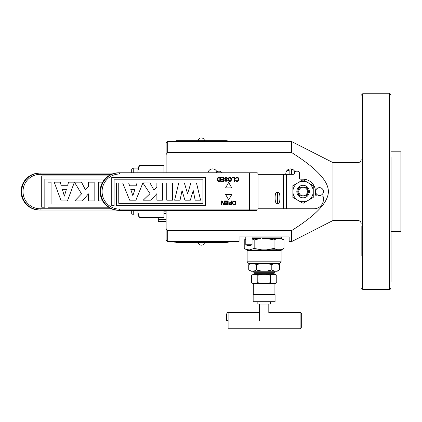 <?xml version="1.0" encoding="UTF-8"?>
<svg xmlns="http://www.w3.org/2000/svg" width="422" height="422" viewBox="0 0 422 422"><rect width="100%" height="100%" fill="white"/><g stroke="black" fill="none" stroke-linecap="round" stroke-linejoin="round"><path stroke-width="0.63" d="M166.131 221.233L158.303 221.233L158.303 221.766L166.131 221.766L166.131 240.081L166.131 210.341M166.131 172.777L166.131 143.042L166.131 171.997L163.936 171.997M202.36 241.611L167.692 241.642L167.692 230.655L291.502 230.655C316.141 215.167 328.427 202.138 328.363 191.562C328.485 181.038 316.194 168.009 291.502 152.463L167.692 152.463L167.692 141.475L291.502 141.475L291.502 152.463M167.692 230.655L166.131 228.629M166.131 154.489L167.692 152.463M294.888 171.912A4.695 4.695 0 0 0 285.873 174.344M216.945 171.912A4.695 4.695 0 0 0 207.946 172.777M332.974 162.602L358.014 162.602L358.014 220.516L332.974 220.516L332.974 162.602L291.502 141.475M291.502 230.655L291.502 241.642L332.974 220.516M291.502 174.344L291.502 169.022M291.502 241.642L289.149 241.642L289.149 236.948L239.063 236.948L239.063 241.642L203.378 241.642M287.097 170.388L289.149 170.388L289.149 174.344M200.329 141.507L199.311 141.475M361.148 255.663L361.148 225.844M391.041 157.274L391.041 281.495L391.041 157.274M391.041 231.314L400.9 231.314L400.9 151.804L391.041 151.804M400.9 201.146L400.9 181.972M138.073 210.341L137.957 211.891L137.957 210.341M163.936 210.341L163.936 217.726L139.54 217.726L139.033 216.66M137.989 212.709L139.54 217.726L137.957 215.035L137.973 211.306M138.527 215.331L138.231 214.255M137.957 172.777L137.957 171.227L138.073 172.777M139.54 165.392L163.936 165.392L139.54 165.392L137.973 170.646M163.936 165.392L163.936 172.777M137.989 172.044L137.957 168.083L133.262 168.083A1.567 1.567 0 0 0 131.696 169.649L131.696 172.777M163.936 217.726L139.54 217.773M137.957 215.035L133.262 215.035L133.262 210.341M131.696 210.341L131.696 213.469A1.567 1.567 0 0 0 133.262 215.035M166.131 211.121L163.936 211.121M158.303 221.233L158.303 217.773M221.381 172.777A1.567 1.567 0 0 0 219.815 171.211L218.248 171.211A1.567 1.567 0 0 0 216.681 172.777M104.883 204.079L51.073 204.079L51.073 182.167L47.955 182.167L47.955 207.213L108.491 207.213L47.955 207.213M41.715 175.905L108.491 175.905L41.715 175.905L41.715 207.213L44.837 207.213L44.837 179.039L104.883 179.039M98.294 182.167L102.625 182.167L98.294 182.167L98.294 200.951L102.625 200.951L98.294 200.951M67.436 200.951L74.436 182.167L68.564 182.167L67.662 185.269L61.137 185.269L60.209 182.167L54.19 182.167L61.174 200.951L67.436 200.951M74.441 182.167L81.541 193.851L74.763 200.951L82.401 200.951L88.409 193.851L88.409 200.951L94.153 200.951L94.153 182.167L88.409 182.167L88.409 186.74L85.444 189.879L81.53 182.167L74.436 182.167L76.039 184.799M115.433 173.089L40.048 173.089A18.468 18.399 90 0 0 21.649 191.562A18.468 18.399 90 0 0 40.048 210.029L115.433 210.029M40.159 208.774L40.048 210.029L39.504 210.029A18.468 18.399 -90 0 1 21.105 191.562A18.468 18.399 -90 0 1 39.504 173.089L40.048 173.089L40.159 174.344A17.218 17.149 90 0 0 23.004 191.562A17.218 17.149 90 0 0 40.159 208.774L111.355 208.774M54.19 182.167L60.198 182.167L61.137 185.269M68.564 182.167L74.404 182.167L67.42 200.951L61.174 200.951M62.329 189.33L64.366 196.082L62.329 189.33L66.407 189.33L64.381 196.082M47.955 182.167L51.057 182.167L51.073 204.079M44.837 179.039L44.822 207.213L41.715 207.213M88.409 182.167L94.138 182.167L94.138 200.951L88.409 200.951M88.398 193.867L82.39 200.951L74.763 200.951M81.515 182.167L85.439 189.874M317.006 195.94A1.567 1.567 0 0 1 315.445 194.378A1.567 1.567 0 0 0 317.006 195.94L321.859 195.94A1.567 1.567 0 0 1 323.426 197.507L323.426 199.384A9.389 9.389 0 0 1 314.037 208.774L258.021 208.774M307.627 195.861L306.14 195.861A5.28 5.28 0 0 0 306.14 187.257L307.627 187.257M315.445 194.378L315.445 191.562A12.365 12.365 0 0 0 303.08 179.197L300.886 179.197A1.567 1.567 0 0 1 299.325 177.63L299.325 172.777A1.567 1.567 0 0 0 297.758 171.211L296.191 171.211A1.567 1.567 0 0 0 294.625 172.777A1.567 1.567 0 0 1 293.063 174.344L286.585 174.344L286.585 208.774M258.021 174.344L286.585 174.344M278.135 203.298L278.541 203.298A5.475 1.419 90 0 0 279.96 197.818A5.475 1.419 90 0 0 278.541 192.342L276.516 192.342A5.475 1.419 90 0 0 275.097 197.818A5.475 1.419 90 0 0 276.516 203.298L278.135 203.298M258.021 174.028L119.542 174.028A17.529 17.46 90 0 0 102.082 191.562A17.529 17.46 90 0 0 119.542 209.09L258.021 209.09L258.021 174.028A1.25 1.087 90 0 0 256.94 172.777L119.431 172.777A18.784 18.71 90 0 0 100.721 191.562A18.784 18.71 90 0 0 119.431 210.341L256.94 210.341L249.381 210.341L249.381 172.777M231.805 194.447L225.57 194.447L228.687 199.87L231.805 194.447M225.57 187.89L231.805 187.89L228.687 182.468L225.57 187.89L231.789 187.89L228.677 182.478M233.751 200.951L235.117 201.199L235.687 202.28L235.444 204.28L234.389 204.865L235.133 204.612L235.703 203.531L235.618 201.864L235.133 201.199L233.023 201.199L232.453 202.28L232.533 203.947L233.345 204.781L234.4 204.865L233.751 204.865M228.798 203.947L229.447 204.781L231.805 204.865L231.805 200.951L231.314 200.951L231.314 202.697L229.447 202.782L228.798 203.947M225.227 201.447L227.664 201.447L227.664 202.782L225.548 202.782L225.548 203.283L227.664 203.283L227.664 204.364L225.227 204.364L225.227 204.865L228.149 204.865L228.149 200.951L225.227 200.951L225.227 201.447L227.648 201.447M224.087 200.951L224.087 204.364L222.056 200.951L221.328 200.951L221.328 204.865L221.814 204.865L221.814 201.531L223.845 204.865L224.578 204.865L224.578 200.951L224.087 200.951L224.562 200.951L224.562 204.865L223.845 204.865M235.655 178.474L236.789 177.973L238.087 178.221L238.087 180.637L236.789 180.885L235.655 180.389L236.383 181.302L237.929 181.302L238.741 180.468L238.741 178.39L237.929 177.556L236.789 177.472L236.062 177.725L235.655 178.474L236.789 177.973M232.079 177.472L234.991 177.472L234.991 181.386L235.001 177.472L232.079 177.472L232.079 177.973L234.516 177.973L234.516 181.386L235.001 181.386L234.516 181.386M229.484 177.472L230.85 177.725L231.414 178.807L231.172 180.801L230.117 181.386L230.86 181.138L231.43 180.052L231.351 178.39L230.86 177.725L228.75 177.725L228.265 178.39L228.181 180.052L228.75 181.138L230.132 181.386L229.484 181.386M225.258 180.468L224.852 180.721L225.828 181.386L227.21 180.801L226.883 179.471L225.016 178.722L225.744 177.973L227.532 178.553L227.21 177.804L225.744 177.472L224.689 178.058L224.689 179.139L226.804 180.22L226.234 180.885L225.258 180.468M220.954 177.973L223.391 177.973L223.391 179.303L221.281 179.303L221.281 179.804L223.391 179.804L223.391 180.885L220.954 180.885L220.954 181.386L223.876 181.386L223.876 177.472L220.954 177.472L220.954 177.973L223.375 177.973M218.353 181.386L220.305 181.386L220.305 177.472L218.353 177.472L217.298 178.058L217.298 180.801L218.353 181.386L220.289 181.386L220.289 177.472L218.353 177.472M118.761 182.953L116.425 182.953L116.425 205.646L205.298 205.646L205.298 177.472L111.746 177.472L111.746 205.646L114.088 205.646L114.088 179.819L202.961 179.819L202.961 203.298L118.761 203.298L118.761 182.953M190.86 182.953L196.473 182.953L200.608 200.165L196.488 182.953L190.86 182.953L187.616 193.793L184.361 182.953L178.733 182.953L174.624 200.165L180.062 200.165L182.03 190.538L184.905 200.165L190.343 200.165L193.207 190.528L195.17 200.165L200.619 200.165L195.17 200.165M166.769 182.953L172.508 182.953L172.508 200.165L172.519 182.953L166.769 182.953L166.769 200.165L172.519 200.165L166.769 200.165M135.905 200.165L142.9 182.953L137.034 182.953L136.132 185.791L129.607 185.791L128.684 182.953L122.66 182.953L129.644 200.165L135.905 200.165M142.916 182.953L150.01 193.661L143.232 200.165L150.876 200.165L156.884 193.661L156.884 200.165L162.623 200.165L162.623 182.953L156.884 182.953L156.884 187.141L153.914 190.021L150 182.953L142.905 182.937L149.984 182.953L153.909 190.011M119.542 209.09L119.431 210.341L118.835 210.341A18.784 18.71 -90 0 1 100.125 191.562A18.784 18.71 -90 0 1 118.835 172.777L119.431 172.777L119.542 174.028M248.78 172.777L250.974 172.777M122.66 182.953L128.668 182.953L129.607 185.791M137.034 182.953L142.873 182.953L135.895 200.165L129.644 200.165M130.799 189.515L134.876 189.515L132.851 195.702L130.783 189.515L132.846 195.687M234.4 204.364L233.023 203.863L232.939 202.28L233.429 201.531L234.4 201.447L235.133 201.948L235.133 203.863L234.4 204.364M229.774 203.198L231.314 203.198L231.314 204.448L229.531 204.364L229.515 203.283L229.273 203.947L229.774 204.448M230.132 180.885L228.75 180.389L228.671 178.807L229.157 178.058L230.132 177.973L230.86 178.474L230.86 180.389L230.132 180.885M219.82 180.885L217.789 180.637L217.789 178.221L219.82 177.973L219.82 180.885M225.57 194.447L231.789 194.447L228.677 199.859M233.751 201.447L232.928 202.28L233.007 203.863L233.751 204.364M229.853 202.697L231.303 202.697M231.314 200.951L231.789 200.951L231.789 204.865L229.853 204.865M225.227 200.951L228.133 200.951L228.133 204.865L225.227 204.865M225.227 204.364L227.648 204.364M227.648 203.283L225.548 203.283M225.548 202.782L227.648 202.782M224.077 204.364L222.046 200.951L221.328 200.951M221.814 201.558L221.803 204.865L221.328 204.865M236.789 177.472L238.24 177.725L238.805 178.807L238.562 180.801L237.913 181.302L236.789 181.386M235.655 180.389L236.789 180.885M234.5 177.973L232.079 177.973M229.484 177.973L228.655 178.807L228.735 180.389L229.484 180.885M224.773 180.468L225.744 180.885M226.218 179.719L225.744 179.719M225.744 177.472L227.194 177.804L227.516 178.553L227.047 178.553M225.744 177.973L225 178.474L225.744 179.223M226.218 179.223L227.194 179.804L227.273 180.468L226.867 181.138L225.828 181.386M220.954 177.472L223.866 177.472L223.866 181.386L220.954 181.386M220.954 180.885L223.375 180.885M223.375 179.804L221.281 179.804M221.281 179.303L223.375 179.303M218.353 177.973L217.53 178.807L217.61 180.389L218.353 180.885M116.425 182.953L118.751 182.953L118.761 203.298M114.088 179.819L114.072 205.646L111.746 205.646M111.746 177.472L205.282 177.472L205.282 205.646L116.425 205.646M193.197 190.554L190.327 200.165L184.905 200.165M182.019 190.565L180.052 200.165L174.624 200.165M178.733 182.953L184.345 182.953L187.611 193.767M156.884 182.953L162.607 182.953L162.607 200.165L156.884 200.165M156.868 193.677L150.86 200.165L143.232 200.165M173.954 241.642L173.954 242.091L173.954 241.642M173.954 141.475L173.954 141.027L173.954 141.475M173.954 242.091L179.102 242.402L203.694 241.653L226.181 242.428L228.735 242.091L228.735 241.642M228.735 141.475L228.735 141.027L226.181 140.695L203.694 141.465L179.102 140.716L173.954 141.027M198.999 140.695L226.181 140.695M203.694 140.726L198.999 140.726M201.347 242.344C198.319 242.418 198.319 242.434 201.347 242.392C204.369 242.434 204.369 242.418 201.347 242.344C198.319 242.418 198.319 242.434 201.347 242.392C204.369 242.434 204.369 242.418 201.347 242.344M279.522 263.397L248.69 263.397L247.123 261.835L281.089 261.835L279.522 263.397M248.827 249.972L246.733 249.871L247.123 250.547L281.089 250.547L281.089 261.835M247.123 250.547L247.123 261.835M249.196 249.988L266.435 249.871L261.782 249.871L254.165 248.421L249.196 249.988L245.171 248.927M277.855 249.871L274.047 248.421L266.435 249.871L281.005 249.697M250.362 249.871L251.19 249.697M258.675 238.884L254.165 239.939L254.165 248.421L256.101 248.938M266.435 249.871L268.192 249.682M276.315 238.878L274.047 239.939L274.047 248.421L275.007 248.933M282.096 249.344L282.946 248.975M283.985 248.421L280.182 249.871L281.479 249.871L283.985 248.421L283.985 239.939L279.997 238.414M275.191 239.337L274.047 239.939L265.992 238.404M262.22 238.404L281.638 238.583L283.985 239.939M256.46 239.337L254.165 239.939L252.055 238.936M245.794 239.147L244.227 239.939L244.227 248.421L246.733 249.871M245.794 239.037L245.356 239.348M264.673 238.266L263.544 238.266M278.979 238.245L278.409 238.325M281.822 238.915L282.677 239.263M252.055 238.583L260.807 238.583M264.109 238.245L264.109 237.902M281.247 236.948L281.247 237.902L252.055 237.902M253.432 274.379L251.454 275.213L253.775 274.311L255.463 274.311L257.784 275.213L262.415 274.311L265.797 274.311L270.433 275.213L270.433 282.629L268.978 283.009M257.81 275.202L257.784 282.629C261.999 283.932 266.219 283.932 270.433 282.629C272.543 283.932 274.648 283.932 276.758 282.629L276.758 275.213L274.442 274.311L275.191 274.311L276.758 275.213M251.454 275.213L251.454 282.629C253.564 283.932 255.674 283.932 257.784 282.629L257.067 283.004M256.339 283.304L255.642 283.5M253.569 283.494L251.454 282.629L253.305 283.7L253.305 294.34L274.907 294.34L274.907 283.7L276.758 282.629M257.784 275.213L257.399 275.002M267.553 283.304L266.203 283.494M264.779 283.595L264.357 283.605M265.818 274.311L272.749 274.311L270.433 275.213L269.658 274.996M255.463 274.311L261.714 274.384M273.915 283.6L273.609 283.61M274.442 274.311L272.406 274.379M274.907 283.7L253.305 283.7M275.002 271.225L274.126 272.744L274.126 273.683L254.091 273.683L254.091 272.744L253.216 271.225M274.126 272.744L254.091 272.744M254.091 273.683A0.628 0.628 0 0 1 253.464 274.311M274.126 273.683A0.628 0.628 0 0 0 274.748 274.311M277.734 270.76L279.469 269.948L277.254 271.225L250.958 271.225L248.743 269.948C251.306 271.525 253.865 271.525 256.428 269.948L258.19 270.407M277.734 263.866L279.469 264.678L279.469 269.948C276.906 271.525 274.347 271.525 271.789 269.948C266.667 271.525 261.545 271.525 256.428 269.948L256.428 264.678C253.865 263.101 251.306 263.101 248.743 264.678L248.743 269.948M250.489 270.76L251.306 270.993M259.894 270.76L261.561 270.993M263.291 271.119L263.903 271.135M277.254 263.397L279.469 264.678C276.906 263.101 274.347 263.101 271.789 264.678L271.789 269.948L272.654 270.402M273.519 270.76L274.411 271.008M258.19 264.214L256.428 264.678C261.545 263.101 266.667 263.101 271.789 264.678L272.654 264.219M273.519 263.866L274.411 263.618M250.489 263.861L251.306 263.629M259.894 263.866L261.561 263.629M263.291 263.502L263.903 263.492M248.743 264.678L250.958 263.397M301.672 320.435C301.672 328.48 301.672 328.48 301.672 320.435C301.672 312.396 301.672 312.396 301.672 320.435L301.672 326.697C301.013 328.137 300.49 328.659 300.105 328.263L300.105 312.612C300.49 312.217 301.013 312.739 301.672 314.174L301.672 320.435M300.105 328.263L228.107 328.263L228.107 320.435L226.545 320.435C226.545 312.396 226.545 312.396 226.545 320.435C226.545 328.48 226.545 328.48 226.545 320.435L226.545 314.174C227.194 312.739 227.716 312.217 228.107 312.612L259.414 312.612M264.109 314.174C270.143 312.438 270.143 312.438 264.109 314.174C258.074 312.438 258.074 312.438 264.109 314.174M275.065 301.698L275.065 294.656L253.153 294.656L253.153 301.698L275.065 301.698L253.153 301.698M319.512 187.648A3.914 3.914 0 0 1 323.426 191.562A3.914 3.914 0 0 1 319.512 195.47A3.914 3.914 0 0 1 315.598 191.562A3.914 3.914 0 0 1 319.512 187.648M297.99 200.371A10.175 10.175 0 0 0 308.166 200.371L303.08 203.309L297.99 200.371A10.175 10.175 0 0 1 297.99 182.747L303.08 179.814L308.166 182.747A10.175 10.175 0 0 0 297.99 182.747L292.905 185.685L292.905 197.433L297.99 200.371L292.905 197.433M308.166 182.747A10.175 10.175 0 0 1 308.166 200.371L313.251 197.433L313.251 185.685L308.166 182.747M296.819 191.562A6.261 6.261 0 0 0 303.08 197.818A6.261 6.261 0 0 0 309.342 191.562A6.261 6.261 0 0 0 303.08 185.3A6.261 6.261 0 0 0 296.819 191.562M300.369 187.257A5.085 5.085 0 0 0 300.369 195.861L306.14 195.861A5.28 5.28 0 0 0 306.14 187.257L300.016 187.257A5.28 5.28 0 0 0 300.016 195.861L298.533 195.861M298.533 187.257L300.016 187.257A5.28 5.28 0 0 0 300.016 195.861L300.369 195.861M305.792 195.861A5.085 5.085 0 0 0 305.792 187.257M245.794 236.948L245.794 244.776L252.055 244.776L252.055 236.948M204.554 242.428A3.249 3.249 0 0 1 198.134 242.428L226.181 242.428M198.134 140.695A3.249 3.249 0 0 1 204.554 140.695L176.512 140.695M257.847 301.698L257.847 304.046L270.37 304.046L270.37 301.698M391.041 95.303C390.376 93.863 389.854 93.341 389.474 93.737L389.474 289.381C389.854 289.777 390.376 289.255 391.041 287.815M389.474 289.381L362.709 289.381L362.709 93.737L361.148 95.303M133.262 172.777L133.262 168.083M163.936 213.659L166.131 213.659M158.303 219.408L166.131 219.408M111.355 174.344L40.159 174.344M277.518 192.342L277.518 203.298M283.563 174.344L283.563 208.774M228.107 320.435L228.107 312.612M303.08 187.257A4.304 4.304 0 0 0 298.776 191.562A4.304 4.304 0 0 0 303.08 195.861A4.304 4.304 0 0 0 307.385 191.562A4.304 4.304 0 0 0 303.08 187.257M167.692 141.475L166.131 143.042M167.692 241.642L166.131 240.081M358.014 162.602C359.919 162.417 360.958 161.373 361.148 159.474M358.014 220.516C359.919 220.701 360.958 221.745 361.148 223.644M389.474 93.737L362.709 93.737M362.709 289.381L361.148 287.815M137.957 168.083L139.54 165.345M39.504 210.029C28.089 208.858 21.955 202.534 21.105 191.05C22.429 180.104 28.559 174.117 39.504 173.089M118.835 210.341C107.225 209.154 100.99 202.718 100.125 191.045C101.47 179.909 107.705 173.822 118.835 172.777M176.512 242.428L199.057 242.428M281.089 250.547L281.479 249.871M259.414 320.435L259.414 304.046M300.105 312.612L268.803 312.612L268.803 304.046M245.794 244.776A6.652 6.652 0 0 0 252.055 244.776"/></g></svg>
